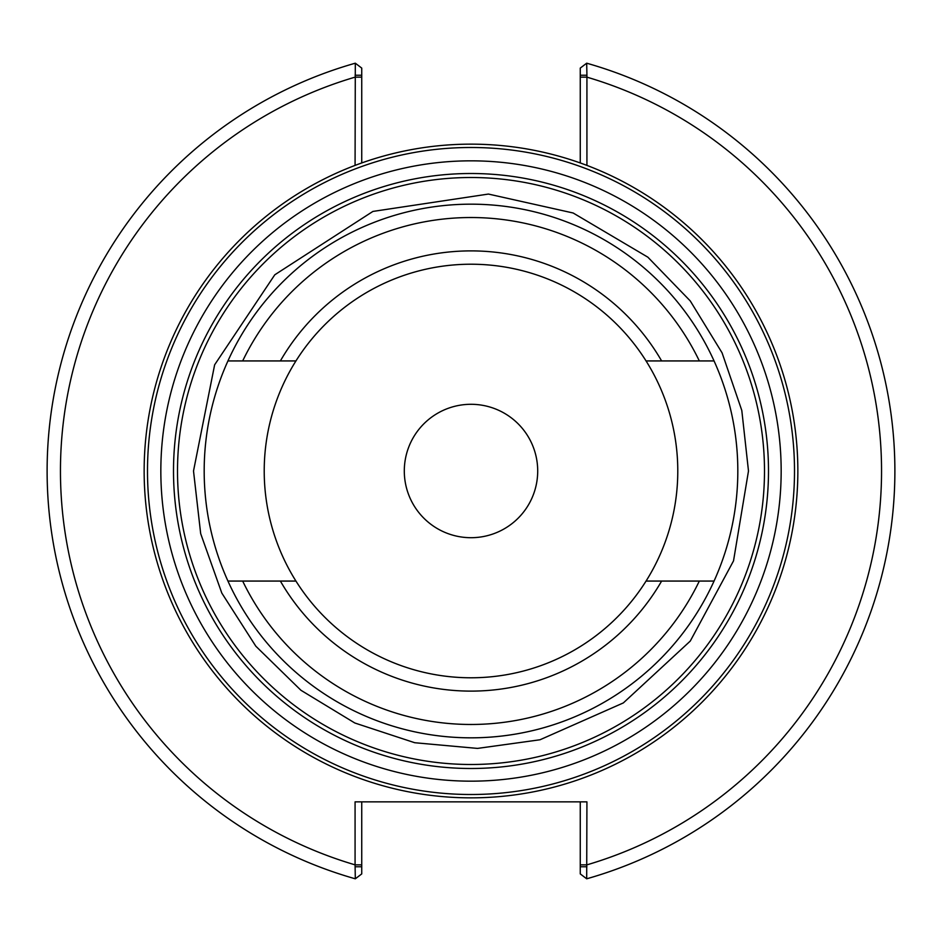 <?xml version="1.0" encoding="UTF-8"?>
<svg xmlns="http://www.w3.org/2000/svg" width="942" height="942" viewBox="0 0 942 942"><rect width="100%" height="100%" fill="white"/><g stroke="black" fill="none" stroke-linecap="round" stroke-linejoin="round"><path stroke-width="1.41" d="M699.329 360.939L714.06 360.939A266.81 266.81 0 0 0 227.94 360.939L295.941 360.939A206.781 206.781 0 0 0 295.941 581.061L227.94 581.061A266.81 266.81 0 0 0 714.06 581.061L646.059 581.061A206.781 206.781 0 0 0 471 264.219A206.781 206.781 0 0 0 295.941 360.939A206.781 206.781 0 0 1 646.059 360.939L699.329 360.939A253.469 253.469 0 0 0 242.671 360.939M227.94 360.939A266.81 266.81 0 0 0 227.94 581.061M242.671 581.061A253.469 253.469 0 0 0 699.329 581.061M295.941 581.061A206.781 206.781 0 0 0 646.059 581.061A206.781 206.781 0 0 1 295.941 581.061M714.06 581.061A266.81 266.81 0 0 0 714.06 360.939M537.705 471A66.705 66.705 0 0 1 437.653 528.768A66.705 66.705 0 0 1 437.653 413.232A66.705 66.705 0 0 1 537.705 471M471 177.508A293.492 293.492 0 0 0 177.508 471A293.492 293.492 0 0 0 471 764.492A293.492 293.492 0 0 0 764.492 471A293.492 293.492 0 0 0 471 177.508M471 173.505A297.495 297.495 0 0 0 173.505 471A297.495 297.495 0 0 0 471 768.495A297.495 297.495 0 0 0 768.495 471A297.495 297.495 0 0 0 471 173.505M471 781.165A310.165 310.165 0 0 0 781.165 471A310.165 310.165 0 0 0 471 160.835A310.165 310.165 0 0 0 160.835 471A310.165 310.165 0 0 0 471 781.165M471 147.494A323.506 323.506 0 0 0 147.494 471A323.506 323.506 0 0 0 471 794.506A323.506 323.506 0 0 0 794.506 471A323.506 323.506 0 0 0 471 147.494M471 144.15A326.85 326.85 0 0 0 144.15 471A326.85 326.85 0 0 0 471 797.85A326.85 326.85 0 0 0 797.85 471A326.85 326.85 0 0 0 471 144.15M355.075 75.242L361.74 75.242L361.74 68.095L355.311 63.196L355.075 165.403M361.74 162.954L361.74 75.242M355.311 63.196A423.9 423.9 0 0 0 355.311 878.804L355.075 864.85L361.74 864.85L361.74 801.854M580.26 75.242L580.26 68.095L586.689 63.196L586.925 75.242L580.26 75.242L580.26 162.954M586.925 165.403L586.925 75.242M586.925 866.758L580.26 866.758L580.26 873.905L586.689 878.804L586.925 801.854L355.075 801.854L355.075 864.85A410.559 410.559 0 0 1 355.075 77.15L361.74 77.15M586.689 878.804A423.9 423.9 0 0 0 586.689 63.196A423.9 423.9 0 0 1 586.689 878.804M580.26 801.854L580.26 866.758M355.075 866.758L361.74 866.758L361.74 873.905L355.311 878.804M361.74 866.758L361.74 864.85M280.375 581.061A220.122 220.122 0 0 0 661.625 581.061M661.625 360.939A220.122 220.122 0 0 0 280.375 360.939M580.26 864.85L586.925 864.85A410.559 410.559 0 0 0 586.925 77.15L580.26 77.15M748.49 471L741.801 410.465L722.078 352.85L690.262 300.934L647.872 257.19L573.148 212.998L488.427 194.064L372.914 211.432L274.793 274.793L214.635 364.813L193.51 471L200.681 533.655L221.806 593.071L255.812 646.188L300.922 690.262L354.828 722.997L414.727 742.72L477.535 748.407L540.013 739.764L623.345 702.92L690.262 641.078L733.524 560.879L748.49 471"/></g></svg>
